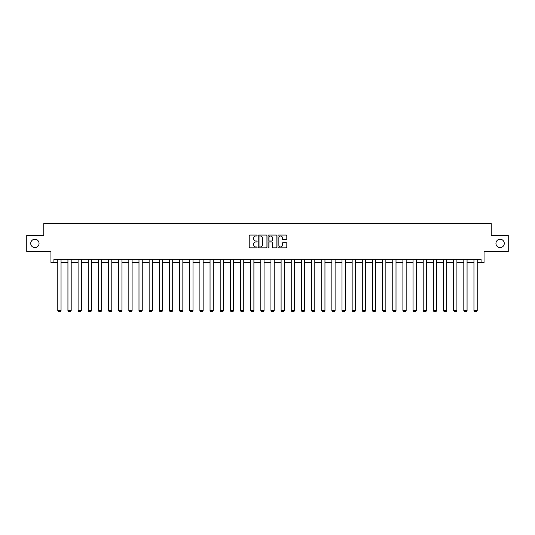 <?xml version="1.0" encoding="UTF-8"?>
<svg xmlns="http://www.w3.org/2000/svg" width="535" height="535" viewBox="0 0 535 535"><rect width="100%" height="100%" fill="white"/><g stroke="black" fill="none" stroke-linecap="round" stroke-linejoin="round"><path stroke-width="0.8" d="M495.952 243.418A4.166 4.166 0 0 0 500.118 247.585A4.166 4.166 0 0 0 504.278 243.418A4.166 4.166 0 0 0 500.118 239.252A4.166 4.166 0 0 0 495.952 243.418M30.722 243.418A4.166 4.166 0 0 0 34.882 247.585A4.166 4.166 0 0 0 39.048 243.418A4.166 4.166 0 0 0 34.882 239.252A4.166 4.166 0 0 0 30.722 243.418M257.088 235.527A0.448 0.448 0 0 0 256.639 235.079L249.858 235.079A0.642 0.642 0 0 0 249.216 235.721L249.216 247.217A0.642 0.642 0 0 0 249.858 247.852L256.639 247.852A0.448 0.448 0 0 0 257.088 247.404A0.448 0.448 0 0 0 256.639 246.956L255.763 246.956A2.046 2.046 0 0 1 253.724 244.916L253.724 243.96A2.046 2.046 0 0 1 255.763 241.914L256.639 241.914A0.448 0.448 0 0 0 257.088 241.466A0.448 0.448 0 0 0 256.639 241.017L255.763 241.017A2.046 2.046 0 0 1 253.724 238.978L253.724 238.015A2.046 2.046 0 0 1 255.763 235.975L256.639 235.975A0.448 0.448 0 0 0 257.088 235.527M53.915 262.611L53.915 259.361L481.085 259.361L481.085 262.611L484.048 262.611L484.048 251.55L508.25 251.55L508.25 235.286L491.237 235.286L491.237 223.57L43.763 223.57L43.763 235.286L26.75 235.286L26.75 251.55L50.952 251.55L50.952 262.611L57.787 262.611M286.165 239.58A0.642 0.642 0 0 0 286.807 238.944L286.807 235.721A0.642 0.642 0 0 0 286.165 235.079L278.628 235.079A0.642 0.642 0 0 0 277.993 235.721L277.993 247.217A0.642 0.642 0 0 0 278.628 247.852L286.165 247.852A0.642 0.642 0 0 0 286.807 247.217L286.807 243.318A0.642 0.642 0 0 0 286.165 242.683L282.941 242.683A0.642 0.642 0 0 0 282.299 243.318L282.299 245.251A1.705 1.705 0 0 1 280.594 246.956A1.705 1.705 0 0 1 278.882 245.251L278.882 237.68A1.705 1.705 0 0 1 280.594 235.975A1.705 1.705 0 0 1 282.299 237.68L282.299 238.944A0.642 0.642 0 0 0 282.941 239.58L286.165 239.58M266.938 235.721A0.642 0.642 0 0 0 266.303 235.079L258.766 235.079A0.642 0.642 0 0 0 258.124 235.721L258.124 247.217A0.642 0.642 0 0 0 258.766 247.852L266.303 247.852A0.642 0.642 0 0 0 266.938 247.217L266.938 235.721M268.697 235.079L276.234 235.079A0.642 0.642 0 0 1 276.876 235.721L276.876 247.217A0.642 0.642 0 0 1 276.234 247.852L273.01 247.852A0.642 0.642 0 0 1 272.368 247.217L272.368 242.549A0.642 0.642 0 0 0 271.733 241.914L269.593 241.914A0.642 0.642 0 0 0 268.951 242.549L268.951 247.404A0.448 0.448 0 0 1 268.503 247.852A0.448 0.448 0 0 1 268.062 247.404L268.062 235.721A0.642 0.642 0 0 1 268.697 235.079M61.043 262.611L67.938 262.611M71.188 262.611L78.09 262.611M81.34 262.611L88.242 262.611M91.492 262.611L98.386 262.611M101.643 262.611L108.538 262.611M111.795 262.611L118.69 262.611M121.947 262.611L128.841 262.611M132.091 262.611L138.993 262.611M142.243 262.611L149.145 262.611M152.395 262.611L159.29 262.611M162.546 262.611L169.441 262.611M172.698 262.611L179.593 262.611M182.85 262.611L189.744 262.611M192.995 262.611L199.896 262.611M203.146 262.611L210.048 262.611M213.298 262.611L220.193 262.611M223.449 262.611L230.344 262.611M233.601 262.611L240.496 262.611M243.753 262.611L250.647 262.611M253.898 262.611L260.799 262.611M264.049 262.611L270.951 262.611M274.201 262.611L281.102 262.611M284.352 262.611L291.247 262.611M294.504 262.611L301.399 262.611M304.656 262.611L311.551 262.611M314.807 262.611L321.702 262.611M324.952 262.611L331.854 262.611M335.104 262.611L342.005 262.611M345.256 262.611L352.15 262.611M355.407 262.611L362.302 262.611M365.559 262.611L372.454 262.611M375.71 262.611L382.605 262.611M385.855 262.611L392.757 262.611M396.007 262.611L402.909 262.611M406.159 262.611L413.053 262.611M416.31 262.611L423.205 262.611M426.462 262.611L433.357 262.611M436.613 262.611L443.508 262.611M446.758 262.611L453.66 262.611M456.91 262.611L463.812 262.611M467.062 262.611L473.957 262.611M477.213 262.611L481.085 262.611M259.468 235.975A0.448 0.448 0 0 0 259.02 236.423L259.02 246.515A0.448 0.448 0 0 0 259.468 246.956L260.398 246.956A2.046 2.046 0 0 0 262.438 244.916L262.438 238.015A2.046 2.046 0 0 0 260.398 235.975L259.468 235.975M272.368 237.714A1.705 1.705 0 0 0 270.663 236.009A1.705 1.705 0 0 0 268.951 237.714L268.951 240.382A0.642 0.642 0 0 0 269.593 241.017L271.733 241.017A0.642 0.642 0 0 0 272.368 240.382L272.368 237.714M61.043 259.361L61.043 310.581L57.787 310.581L57.787 259.361M61.043 310.581L60.555 311.43L58.275 311.43L57.787 310.581M71.188 259.361L71.188 310.581L67.938 310.581L67.938 259.361M71.188 310.581L70.7 311.43L68.426 311.43L67.938 310.581M81.34 259.361L81.34 310.581L78.09 310.581L78.09 259.361M81.34 310.581L80.852 311.43L78.578 311.43L78.09 310.581M91.492 259.361L91.492 310.581L88.242 310.581L88.242 259.361M91.492 310.581L91.004 311.43L88.73 311.43L88.242 310.581M101.643 259.361L101.643 310.581L98.386 310.581L98.386 259.361M101.643 310.581L101.155 311.43L98.875 311.43L98.386 310.581M111.795 259.361L111.795 310.581L108.538 310.581L108.538 259.361M111.795 310.581L111.307 311.43L109.026 311.43L108.538 310.581M121.947 259.361L121.947 310.581L118.69 310.581L118.69 259.361M121.947 310.581L121.458 311.43L119.178 311.43L118.69 310.581M132.091 259.361L132.091 310.581L128.841 310.581L128.841 259.361M132.091 310.581L131.603 311.43L129.33 311.43L128.841 310.581M142.243 259.361L142.243 310.581L138.993 310.581L138.993 259.361M142.243 310.581L141.755 311.43L139.481 311.43L138.993 310.581M152.395 259.361L152.395 310.581L149.145 310.581L149.145 259.361M152.395 310.581L151.907 311.43L149.633 311.43L149.145 310.581M162.546 259.361L162.546 310.581L159.29 310.581L159.29 259.361M162.546 310.581L162.058 311.43L159.778 311.43L159.29 310.581M172.698 259.361L172.698 310.581L169.441 310.581L169.441 259.361M172.698 310.581L172.21 311.43L169.929 311.43L169.441 310.581M182.85 259.361L182.85 310.581L179.593 310.581L179.593 259.361M182.85 310.581L182.361 311.43L180.081 311.43L179.593 310.581M192.995 259.361L192.995 310.581L189.744 310.581L189.744 259.361M192.995 310.581L192.506 311.43L190.233 311.43L189.744 310.581M203.146 259.361L203.146 310.581L199.896 310.581L199.896 259.361M203.146 310.581L202.658 311.43L200.384 311.43L199.896 310.581M213.298 259.361L213.298 310.581L210.048 310.581L210.048 259.361M213.298 310.581L212.81 311.43L210.536 311.43L210.048 310.581M223.449 259.361L223.449 310.581L220.193 310.581L220.193 259.361M223.449 310.581L222.961 311.43L220.681 311.43L220.193 310.581M233.601 259.361L233.601 310.581L230.344 310.581L230.344 259.361M233.601 310.581L233.113 311.43L230.832 311.43L230.344 310.581M243.753 259.361L243.753 310.581L240.496 310.581L240.496 259.361M243.753 310.581L243.264 311.43L240.984 311.43L240.496 310.581M253.898 259.361L253.898 310.581L250.647 310.581L250.647 259.361M253.898 310.581L253.416 311.43L251.136 311.43L250.647 310.581M264.049 259.361L264.049 310.581L260.799 310.581L260.799 259.361M264.049 310.581L263.561 311.43L261.287 311.43L260.799 310.581M274.201 259.361L274.201 310.581L270.951 310.581L270.951 259.361M274.201 310.581L273.713 311.43L271.439 311.43L270.951 310.581M284.352 259.361L284.352 310.581L281.102 310.581L281.102 259.361M284.352 310.581L283.864 311.43L281.584 311.43L281.102 310.581M294.504 259.361L294.504 310.581L291.247 310.581L291.247 259.361M294.504 310.581L294.016 311.43L291.736 311.43L291.247 310.581M304.656 259.361L304.656 310.581L301.399 310.581L301.399 259.361M304.656 310.581L304.168 311.43L301.887 311.43L301.399 310.581M314.807 259.361L314.807 310.581L311.551 310.581L311.551 259.361M314.807 310.581L314.319 311.43L312.039 311.43L311.551 310.581M324.952 259.361L324.952 310.581L321.702 310.581L321.702 259.361M324.952 310.581L324.464 311.43L322.19 311.43L321.702 310.581M335.104 259.361L335.104 310.581L331.854 310.581L331.854 259.361M335.104 310.581L334.616 311.43L332.342 311.43L331.854 310.581M345.256 259.361L345.256 310.581L342.005 310.581L342.005 259.361M345.256 310.581L344.767 311.43L342.494 311.43L342.005 310.581M355.407 259.361L355.407 310.581L352.15 310.581L352.15 259.361M355.407 310.581L354.919 311.43L352.639 311.43L352.15 310.581M365.559 259.361L365.559 310.581L362.302 310.581L362.302 259.361M365.559 310.581L365.071 311.43L362.79 311.43L362.302 310.581M375.71 259.361L375.71 310.581L372.454 310.581L372.454 259.361M375.71 310.581L375.222 311.43L372.942 311.43L372.454 310.581M385.855 259.361L385.855 310.581L382.605 310.581L382.605 259.361M385.855 310.581L385.367 311.43L383.093 311.43L382.605 310.581M396.007 259.361L396.007 310.581L392.757 310.581L392.757 259.361M396.007 310.581L395.519 311.43L393.245 311.43L392.757 310.581M406.159 259.361L406.159 310.581L402.909 310.581L402.909 259.361M406.159 310.581L405.67 311.43L403.397 311.43L402.909 310.581M416.31 259.361L416.31 310.581L413.053 310.581L413.053 259.361M416.31 310.581L415.822 311.43L413.542 311.43L413.053 310.581M426.462 259.361L426.462 310.581L423.205 310.581L423.205 259.361M426.462 310.581L425.974 311.43L423.693 311.43L423.205 310.581M436.613 259.361L436.613 310.581L433.357 310.581L433.357 259.361M436.613 310.581L436.125 311.43L433.845 311.43L433.357 310.581M446.758 259.361L446.758 310.581L443.508 310.581L443.508 259.361M446.758 310.581L446.27 311.43L443.996 311.43L443.508 310.581M456.91 259.361L456.91 310.581L453.66 310.581L453.66 259.361M456.91 310.581L456.422 311.43L454.148 311.43L453.66 310.581M467.062 259.361L467.062 310.581L463.812 310.581L463.812 259.361M467.062 310.581L466.573 311.43L464.3 311.43L463.812 310.581M477.213 259.361L477.213 310.581L473.957 310.581L473.957 259.361M477.213 310.581L476.725 311.43L474.445 311.43L473.957 310.581"/></g></svg>
